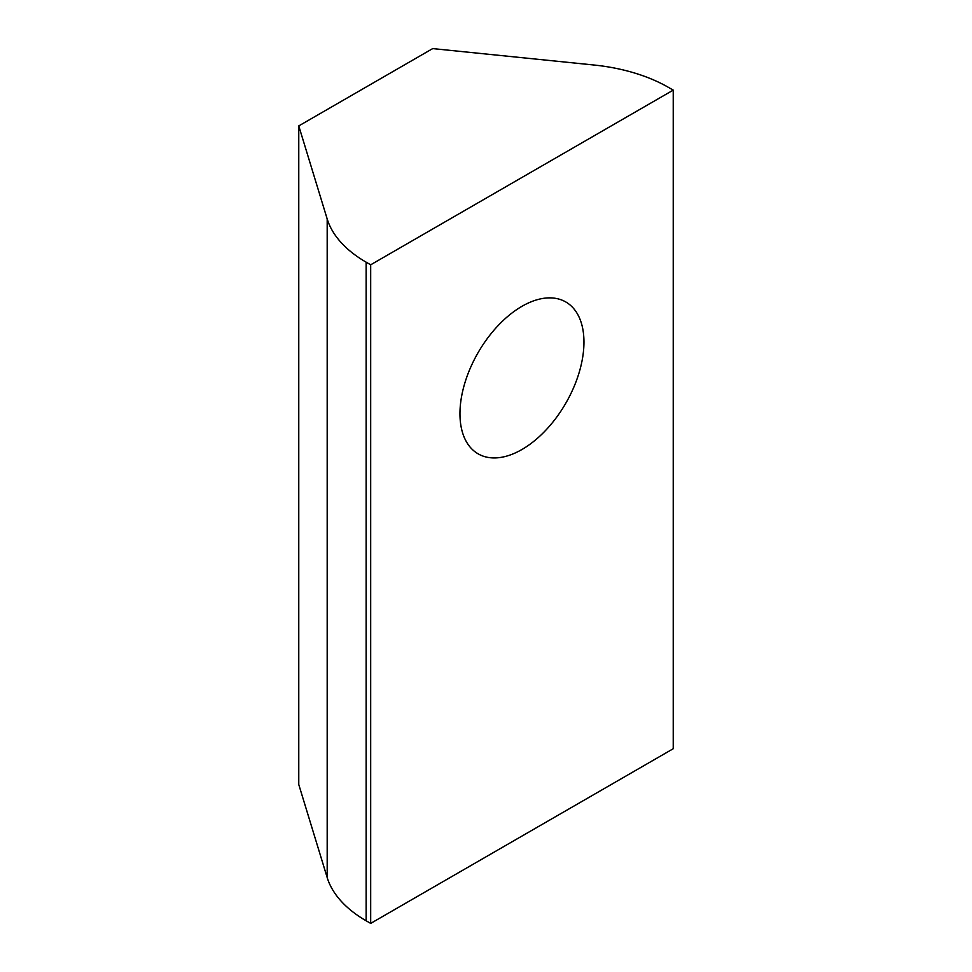<?xml version="1.0" encoding="UTF-8"?>
<svg xmlns="http://www.w3.org/2000/svg" width="972" height="972" viewBox="0 0 972 972"><rect width="100%" height="100%" fill="white"/><g stroke="black" fill="none" stroke-linecap="round" stroke-linejoin="round"><path stroke-width="1.46" d="M673.232 90.117L673.232 748.732L370.684 923.4L366.14 920.776A140.284 80.992 180 0 1 327.187 877.57L298.769 784.526L298.769 125.91L432.686 48.6L593.856 65.002A140.284 80.992 0 0 1 668.687 87.504L673.232 90.117L370.684 264.797L366.14 262.173A140.284 80.992 0 0 1 327.187 218.967L298.769 125.91M370.684 923.4L370.684 264.797M521.964 449.489A87.674 50.617 120 0 0 579.239 372.227A87.674 50.617 120 0 0 565.801 301.976A87.674 50.617 120 0 0 521.964 306.314A87.674 50.617 120 0 0 464.677 383.576A87.674 50.617 120 0 0 478.115 453.827A87.674 50.617 120 0 0 521.964 449.489M327.187 877.57L327.187 218.967M366.14 920.776L366.14 262.173"/></g></svg>
